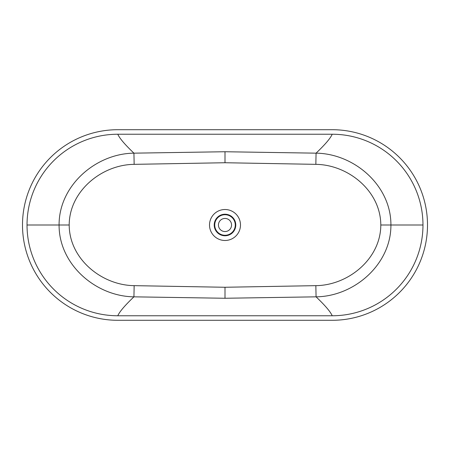 <?xml version="1.0" encoding="UTF-8"?>
<svg xmlns="http://www.w3.org/2000/svg" width="450" height="450" viewBox="0 0 450 450"><rect width="100%" height="100%" fill="white"/><g stroke="black" fill="none" stroke-linecap="round" stroke-linejoin="round"><path stroke-width="0.67" d="M225 218.447A6.553 6.553 0 0 0 218.447 225A6.553 6.553 0 0 0 225 231.553A6.553 6.553 0 0 0 231.553 225A6.553 6.553 0 0 0 225 218.447M315.844 164.346L225.062 162.737L134.156 164.346C101.638 164.672 69.255 191.239 69.193 225C69.289 258.902 101.672 285.272 134.156 285.654L224.938 287.263L315.844 285.654C348.362 285.328 380.745 258.761 380.807 225C380.711 191.098 348.328 164.728 315.844 164.346L316.069 153.163C354.234 153.647 391.118 185.507 390.915 225C391.151 264.336 354.274 296.415 316.069 296.837L225 298.26L133.931 296.837C95.766 296.353 58.883 264.493 59.085 225C58.849 185.664 95.726 153.585 133.931 153.163L225 151.74L316.069 153.163C325.097 144.574 330.474 138.263 332.207 134.235L117.793 134.235A90.765 90.765 0 0 0 27.028 225A90.765 90.765 0 0 0 117.793 315.765L332.207 315.765A90.765 90.765 0 0 0 422.972 225A90.765 90.765 0 0 0 332.207 134.235M224.606 240.48A15.486 15.486 0 0 0 240.48 225.394A15.486 15.486 0 0 0 225.394 209.52A15.486 15.486 0 0 0 209.52 224.606A15.486 15.486 0 0 0 224.606 240.48M332.207 129.707L117.793 129.707A95.293 95.293 0 0 0 22.5 225A95.293 95.293 0 0 0 117.793 320.293L332.207 320.293A95.293 95.293 0 0 0 427.5 225A95.293 95.293 0 0 0 332.207 129.707M315.844 285.654L316.069 296.837C325.097 305.426 330.474 311.738 332.207 315.765M117.793 315.765C119.526 311.738 124.903 305.426 133.931 296.837L134.156 285.654M117.793 134.235C119.526 138.263 124.903 144.574 133.931 153.163L134.156 164.346M225 214.222A10.777 10.777 0 0 1 235.778 225A10.777 10.777 0 0 1 225 235.778A10.777 10.777 0 0 1 214.222 225A10.777 10.777 0 0 1 225 214.222M225 235.271A10.271 10.271 0 0 0 235.271 225A10.271 10.271 0 0 0 225 214.729A10.271 10.271 0 0 0 214.729 225A10.271 10.271 0 0 0 225 235.271M27.028 225L69.193 225M422.972 225L380.807 225M225 298.26L225 287.263M225 162.737L225 151.74"/></g></svg>
